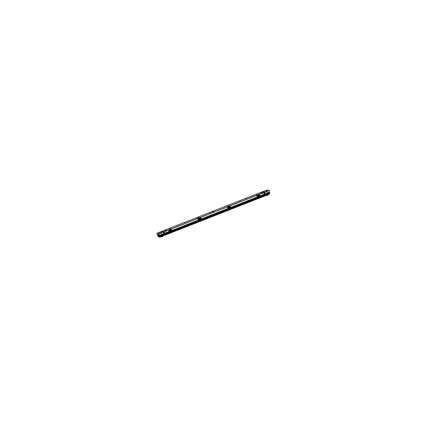 <?xml version="1.0" encoding="UTF-8"?>
<svg xmlns="http://www.w3.org/2000/svg" width="427" height="427" viewBox="0 0 427 427"><rect width="100%" height="100%" fill="white"/><g stroke="black" fill="none" stroke-linecap="round" stroke-linejoin="round"><path stroke-width="0.64" d="M161.523 234.54L267.446 192.988M267.414 193.089L161.529 234.626M158.988 233.67L161.15 232.896L161.534 234.578L267.451 193.015L267.067 191.339L161.139 232.838L161.518 234.636M163.45 232.923L164.075 232.149L164.427 232.539L163.813 233.307L163.45 232.923L164.427 232.539L163.45 232.923M264.18 193.399L264.799 192.63L265.156 193.015L264.537 193.783L264.18 193.399L265.156 193.015L264.18 193.399M165.244 230.212L165.543 230.105L165.217 230.185M166.776 230.377L166.482 230.479L166.813 230.409M259.653 193.153L259.381 193.276L259.685 193.18M260.918 193.442L260.619 193.543L260.95 193.474M166.156 230.249L165.852 230.334L166.156 230.249M197.925 217.391L197.621 217.476L197.925 217.391M199.19 217.679L198.886 217.765L199.19 217.679M198.277 217.642L198.582 217.54L198.251 217.615M227.612 206.134L227.917 206.027L227.602 206.118M228.248 206.278L228.546 206.172L228.237 206.262M212.507 211.968L213.665 211.701M213.548 211.627L212.598 212.027L213.575 211.643M161.961 231.797L163.045 231.466M263.144 192.193L264.206 191.867L263.144 192.193M160.915 235.699L160.557 235.56M161.833 234.113L161.614 234.359L161.833 234.113M267.259 192.748L267.04 192.993L267.259 192.748M201.288 219.195L202.11 219.11M202.078 218.891L202.179 219.222L202.078 218.891L201.266 219.211L201.304 219.569L202.179 219.222L201.298 219.569L201.25 219.264M269.613 192.988L267.43 193.858L267.419 193.234M267.51 193.767L159.559 236.126L159.442 235.469L269.506 192.278L269.629 192.94L267.515 193.773L267.302 193.159L161.63 234.61M227.783 208.894L226.897 209.524L227.826 209.161L227.724 208.83L226.897 209.182L227.756 209.049M226.945 209.508L227.826 209.161L227.724 208.83M175.662 229.646L176.463 229.176M175.673 229.63L176.586 229.267L175.657 229.63L175.604 229.326M175.641 229.256L176.431 228.957L175.609 229.374M253.43 198.833L252.544 199.462L253.473 199.099L253.371 198.768L252.544 199.115L253.398 198.987M252.592 199.441L253.473 199.099L253.371 198.768M266.896 194.141L162.313 235.09L266.896 194.141M266.992 194.381L266.912 194.05L266.998 194.461L266.912 194.05L162.313 235.096L161.95 235.613M267.473 194.178L267.414 193.853L266.944 194.039L267.382 193.842L266.923 194.018L267.489 193.799M266.496 195.315L266.763 195.155L266.496 195.315M161.812 235.629L161.806 235.266M269.57 192.171L159.394 235.458M159.372 235.469L159.49 236.136L267.494 193.949M158.993 233.681L159.42 235.442L269.56 192.225L269.65 192.913M161.833 236.003L161.112 232.848L159.057 232.373L156.976 233.211L159.02 233.686L159.468 236.126M269.175 190.463L269.581 192.219M156.987 233.254L159.041 233.724L269.186 190.506L267.062 191.275L267.793 194.429M159.106 232.384L161.15 232.832L161.87 235.987M157.446 234.978L157.035 233.222L157.419 234.967M157.403 234.973L159.154 234.359L157.419 234.989M157.019 233.217L267.185 189.999M159.122 232.368L265.012 190.8L267.067 191.269L161.139 232.832L267.035 191.28M265.082 190.794L267.137 189.988L269.191 190.458L159.036 233.681M267.462 193.047L267.121 191.328M267.078 191.248L265.055 190.826L159.164 232.379L265.05 190.784L267.105 191.259L267.83 194.413M165.276 231.007L164.945 231.082M260.95 193.458L260.619 193.538M213.66 211.691L212.577 212.005M163.002 231.461L162.03 231.84M263.16 192.182L264.132 191.803M264.094 191.792L263.123 192.177M157.68 235.715L157.467 235.031L157.654 235.715L159.314 235.074L157.771 235.667M157.472 235.01L159.164 234.402M165.564 231.893L165.719 231.642M262.765 193.735L262.861 193.431M163.45 232.886L163.813 233.307L164.427 232.507M164.443 232.576L164.08 232.155L163.466 232.955M264.18 193.367L264.543 193.789L265.151 192.983M265.167 193.052L264.804 192.63L264.196 193.436M261.82 192.716L261.521 192.785L261.82 192.726M256.862 194.856L256.563 194.925L256.862 194.867M246.043 198.667L246.379 198.619L246.043 198.667M240.182 200.861L239.883 200.93L240.182 200.871M210.201 212.924L210.538 212.876L210.201 212.924M169.887 228.936L170.229 228.883L169.887 228.936M184.827 222.531L185.163 222.478L184.827 222.531M262.477 192.844L262.183 192.897M261.212 192.556L260.918 192.609M230.073 205.558L229.779 205.611M197.669 218.277L197.37 218.325M196.404 217.989L196.105 218.037M165.265 230.991L164.971 231.039M164 230.697L163.706 230.751M201.261 219.206L202.094 218.875M201.309 219.585L201.256 219.302M202.136 218.955L201.32 219.569M161.897 235.619L161.721 235.298L162.292 235.074L159.533 236.179L161.609 235.378M159.356 236.243L269.624 192.924M161.646 234.615L267.366 193.159M269.426 192.331L159.543 235.448M159.346 236.2L158.983 236.104L159.431 235.928L158.919 236.072L159.42 235.864L158.945 236.051L159.559 236.12M159.597 236.158L161.55 235.4M267.564 193.805L269.48 193.041M158.999 236.12L159.436 235.95L158.999 236.12M159.415 235.827L158.849 236.014L159.415 235.837M159.41 235.795L158.849 236.014L159.41 235.795M227.74 208.814L226.908 209.145M226.956 209.518L226.902 209.241M175.614 229.267L176.452 228.941M253.387 198.752L252.554 199.078M252.597 199.457L252.549 199.179M157.76 235.752L158.321 236.003L159.372 235.587L157.974 236.12M159.362 235.555L157.953 235.88L159.362 235.555M159.356 235.507L158.342 235.901L159.356 235.507M159.372 235.325L157.953 235.88L159.372 235.325M157.696 235.672L157.963 235.885M157.841 235.699L159.319 235.101M158.027 235.896L159.372 235.592M158.049 236.099L159.388 235.683M267.387 193.693L267.798 195.24M161.908 235.672L159.741 236.441M159.757 236.521L159.698 236.216L161.838 235.368L159.714 236.2L161.844 235.373M159.741 236.222L161.838 235.362M267.451 193.847L269.544 193.164M161.817 235.117L162.047 236.643M162.329 235.176L266.928 194.13M267.435 193.938L269.517 193.121M159.719 236.2L161.854 235.426M162.34 235.224L266.96 194.162M159.746 236.232L161.849 235.405L159.746 236.243L159.805 236.526L266.998 194.45L162.399 235.49M267.441 193.975L269.538 193.148L269.597 193.442L267.499 194.242M267.499 194.269L159.81 236.526L159.404 237.332L161.571 236.483M269.597 193.522L267.499 194.344L267.718 195.336L267.217 195.224L267.718 195.336L267.489 194.338L269.597 193.511M162.399 235.576L267.019 194.525L162.399 235.587M161.908 235.779L159.746 236.622M159.404 237.332L157.953 236.051M267.612 194.872L269.197 194.253L269.602 193.447M157.979 236.12L158.225 235.982M157.99 236.158L159.372 237.252L159.805 236.547M267.564 194.242L267.75 195.07M267.03 194.386L267.483 194.2L267.206 195.123M267.377 193.831L266.923 194.023L267.393 193.837M267.489 194.189L267.024 194.365M266.886 194.013L267.313 195.641L266.272 195.401M267.046 194.461L267.499 194.274M267.094 194.621L267.233 195.219M161.833 235.725L162.084 236.809L161.23 236.617M160.653 236.27L161.534 236.473M161.918 235.752L162.148 236.761L161.918 235.752L159.805 236.595M162.281 235.08L161.854 235.245L162.34 235.069L162.708 236.681L162.201 236.563M161.892 235.976L161.833 235.293M162.164 236.323L162.399 235.442L161.945 235.592L162.388 235.432L161.945 235.592L162.377 235.426L161.966 235.688L162.399 235.517L162.164 236.318L162.399 235.512M162.372 235.421L162.303 235.112L161.86 235.288L162.308 235.085L266.912 194.05M160.701 236.147L160.504 235.955M160.467 235.907L160.29 235.667M161.732 235.982L161.865 236.547M162.052 235.837L162.185 236.435M161.15 232.896L161.534 234.578L267.451 193.015L267.067 191.339M161.16 232.886L267.067 191.328L161.16 232.886M166.509 230.5L166.786 230.393L166.509 230.5M260.646 193.564L260.924 193.452M163.029 231.477L162.052 231.856L163.029 231.477M161.091 232.838L159.138 232.389L161.091 232.838M198.261 219.371L198.283 218.886L200.743 217.919L200.968 218.309L198.416 219.462L200.877 218.496L200.898 218.01L198.283 218.886L198.261 219.371L198.192 219.056M230.388 206.764L227.842 207.917L230.297 206.951L230.318 206.465L230.393 206.78L230.169 206.374L227.708 207.341L227.687 207.826L227.708 207.341L230.318 206.465M168.841 230.916L168.862 230.425L171.478 229.555L171.457 230.041L168.996 231.007L171.457 230.041L171.478 229.555L168.772 230.617M257.107 196.281L259.813 195.219L259.589 194.829L257.129 195.796L257.107 196.281L257.129 195.796L259.589 194.829L259.813 195.219L257.262 196.372L257.038 195.966M269.186 190.495L159.025 233.718M198.235 218.902L200.791 217.898M200.893 218L200.968 218.32M200.925 218.48L198.368 219.483M230.35 206.935L227.788 207.938M227.687 207.837L227.612 207.511M227.66 207.357L230.217 206.353M168.814 230.447L171.371 229.443M171.473 229.545L171.547 229.865M171.505 230.025L168.948 231.028M257.081 195.812L259.637 194.808M259.739 194.909L259.813 195.235M259.771 195.39L257.214 196.393M261.223 192.572L260.892 192.646M267.51 193.757L267.409 193.223M159.73 235.693L269.522 192.614M159.682 235.683L269.474 192.604M267.409 193.869L266.95 194.045M161.897 235.998L161.918 235.699L161.897 235.998M162.388 235.416L162.313 235.101L162.388 235.416M162.303 235.106L162.377 235.426L162.303 235.106L161.86 235.282L162.313 235.106L161.86 235.282M161.79 235.026L162.287 234.834M161.828 235.042L162.319 234.855M267.019 191.275L265.055 190.826M266.88 195.16L162.575 236.088M159.543 236.179L162.276 235.106M267.467 193.922L269.608 192.993M162.244 236.216L266.672 195.24M162.292 235.074L161.854 235.245"/></g></svg>
